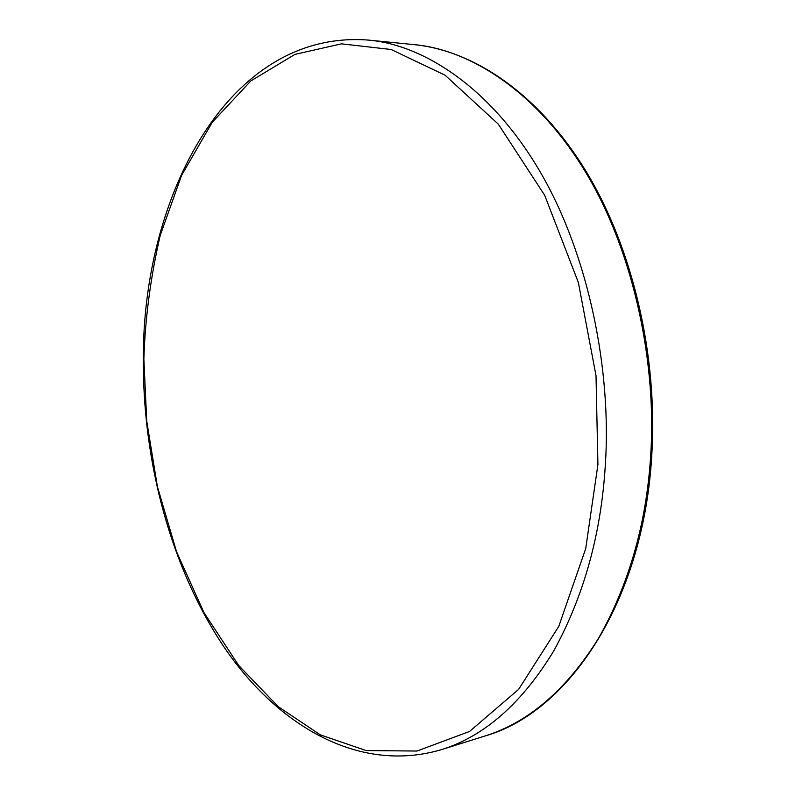 <?xml version="1.0" encoding="UTF-8"?>
<svg xmlns="http://www.w3.org/2000/svg" width="796" height="796" viewBox="0 0 796 796"><rect width="100%" height="100%" fill="white"/><g stroke="black" fill="none" stroke-linecap="round" stroke-linejoin="round"><path stroke-width="1.19" d="M414.099 44.626C474.247 50.626 538.793 94.087 585.926 171.09C632.8 248.203 658.292 356.359 651.665 457.113C642.82 603.02 567.846 712.579 485.122 735.952C528.614 722.34 566.404 689.814 598.502 638.372C628.83 584.543 646.173 524.295 650.531 457.61C657.088 367.692 635.357 255.158 586.154 173.08C536.962 90.933 469.103 49.412 414.099 44.626L368.578 40.098C228.77 29.124 142.693 195.856 143.32 358.916C142.743 462.376 171.17 568.682 224.581 647.854C277.993 725.843 359.056 773.991 441.481 749.633C484.615 736.161 522.106 703.137 553.966 650.541C584.055 595.458 601.179 533.589 605.328 464.924C611.617 372.349 589.498 256.272 540.136 171.797C490.764 87.252 423.114 44.815 368.578 40.098M143.867 359.195L146.743 421.184L157.369 486.455L176.493 551.638L203.985 612.641L238.651 665.416L278.351 706.758L320.48 734.927L366.17 750.568L417.005 751.036L469.521 731.464L518.624 689.376L558.772 626.402L585.717 548.583L597.925 464.556L596.005 375.563L578.354 282.441L544.693 195.309L498.296 124.126L445.044 75.182L391.174 49.501L341.474 43.84L294.968 54.377L250.83 80.933L212.234 122.315L181.617 175.289L160.225 235.387C150.553 277.386 145.101 318.659 143.867 359.195M485.122 735.952L441.481 749.633"/></g></svg>
